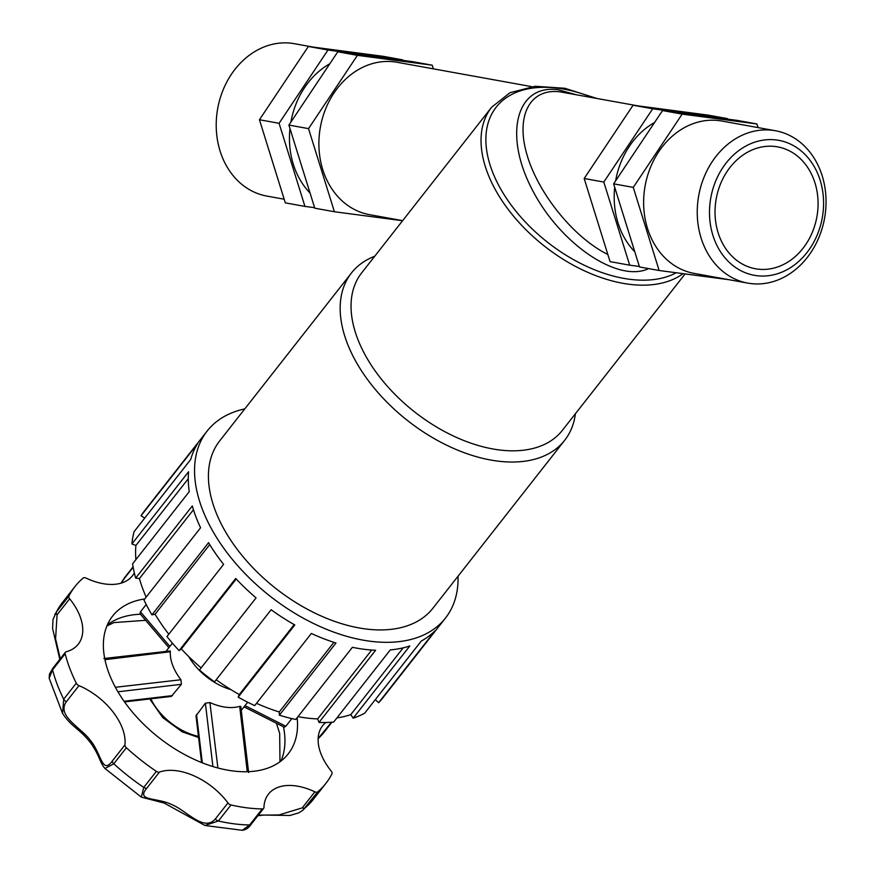 <?xml version="1.0" encoding="UTF-8"?>
<svg xmlns="http://www.w3.org/2000/svg" width="874" height="874" viewBox="0 0 874 874"><rect width="100%" height="100%" fill="white"/><g stroke="black" fill="none" stroke-linecap="round" stroke-linejoin="round"><path stroke-width="1.31" d="M685.107 273.923L562.343 430.379A127.549 76.683 -141.9 0 1 499.196 449.935A127.549 76.683 -141.9 0 1 379.764 377.109A127.549 76.683 -141.9 0 1 361.65 272.896L491.647 107.229A127.549 76.683 38.1 0 0 509.75 211.442A127.549 76.683 38.1 0 0 629.193 284.279A127.549 76.683 38.1 0 0 683.064 273.66M201.129 667.878A146.93 88.329 -141.9 0 1 181.344 648.945L179.094 650.627L235.729 578.457A151.475 91.071 38.1 0 0 256.071 597.871L199.436 670.041A151.475 91.071 -141.9 0 0 214.512 681.906L271.148 609.735A151.475 91.071 38.1 0 0 294.8 624.965L238.165 697.135A151.475 91.071 -141.9 0 0 254.716 705.624L311.341 633.453A151.475 91.071 38.1 0 0 335.987 643.013L279.363 715.183A151.475 91.071 -141.9 0 0 295.773 719.466L352.397 647.306A151.475 91.071 38.1 0 0 364.207 649.295A151.475 91.071 38.1 0 0 375.623 650.256L318.999 722.427A151.475 91.071 -141.9 0 0 333.649 722.077L390.285 649.917A151.475 91.071 38.1 0 0 409.819 645.973L353.183 718.144L350.769 714.648A146.93 88.329 -141.9 0 1 336.916 717.915M350.769 714.648L403.187 647.842M375.317 699.626L421.29 641.035A151.475 91.071 38.1 0 0 435.219 630.591L378.595 702.751L375.317 699.626A146.93 88.329 -141.9 0 1 375.296 699.648M353.183 718.144A151.475 91.071 -141.9 0 0 364.655 713.206L421.29 641.035M144.723 518.107L141.042 515.736L197.677 443.566A151.475 91.071 38.1 0 0 190.707 459.506L134.083 531.676A151.475 91.071 -141.9 0 0 131.93 543.945L188.555 471.774A151.475 91.071 38.1 0 0 189.243 491.636L132.608 563.806A151.475 91.071 -141.9 0 0 135.678 578.096L192.313 505.926A151.475 91.071 38.1 0 0 200.572 527.776L143.948 599.935A151.475 91.071 -141.9 0 0 151.934 614.859L208.558 542.688A151.475 91.071 38.1 0 0 223.602 564.375L166.978 636.545A151.475 91.071 -141.9 0 0 179.094 650.627M135.907 559.6A146.93 88.329 -141.9 0 1 135.896 545.474L188.271 478.733M135.896 545.474L131.93 543.945M146.166 597.117A146.93 88.329 -141.9 0 1 139.425 578.566L193.449 509.728M139.425 578.566L135.678 578.096M168.791 634.229A146.93 88.329 -141.9 0 1 155.08 614.225L209.716 544.589M155.08 614.225L151.934 614.859M181.344 648.945L236.231 578.992M238.165 697.135L239.29 694.568A146.93 88.329 -141.9 0 1 216.206 679.754M239.29 694.568L294.177 624.615M279.363 715.183L279.254 711.982A146.93 88.329 -141.9 0 1 256.53 703.308M279.254 711.982L333.901 642.346M458.042 576.206A151.475 91.071 -141.9 0 1 445.489 618.038A151.475 91.071 -141.9 0 1 370.5 641.276A151.475 91.071 -141.9 0 1 228.66 554.793A151.475 91.071 -141.9 0 1 207.16 431.024A151.475 91.071 -141.9 0 1 244.807 408.879M445.489 618.038L382.561 698.228A151.475 91.071 -141.9 0 1 378.595 702.751M141.042 515.736A151.475 91.071 -141.9 0 1 144.232 511.214L207.16 431.024M318.999 722.427L317.666 718.909A146.93 88.329 -141.9 0 1 297.979 716.658M317.666 718.909L371.701 650.038M60.273 658.767L55.586 638.894L57.061 614.815L69.647 598.777A3.54 2.13 -141.9 0 1 68.948 596.024A159.439 95.856 -141.9 0 1 75.011 586.52A159.439 95.856 -141.9 0 1 83.194 578.042A3.54 2.13 -141.9 0 1 86.045 578.075A54.112 32.535 -141.9 0 0 132.444 575.769A54.112 32.535 -141.9 0 0 134.334 572.874M121.224 583.111L124.348 578.446A3.54 2.13 -141.9 0 1 124.643 577.572L133.088 566.811M325.805 722.503A54.112 32.535 -141.9 0 0 322.615 725.715A54.112 32.535 -141.9 0 0 331.246 771.119A3.54 2.13 -141.9 0 1 331.945 773.883A159.439 95.856 -141.9 0 1 325.882 783.377A159.439 95.856 -141.9 0 1 317.699 791.866A3.54 2.13 -141.9 0 1 314.848 791.822A54.112 32.535 -141.9 0 0 268.449 794.127A54.112 32.535 -141.9 0 0 263.959 807.489A3.54 2.13 -141.9 0 1 263.664 808.363A3.54 2.13 -141.9 0 1 262.244 808.931L249.658 824.969L242.295 830.3L205.182 825.515M325.882 783.377L313.296 799.415L302.907 810.176L317.699 791.866M159.461 772.081A54.112 32.535 -141.9 0 1 227.95 802.911L215.365 818.949C203.926 832.321 186.479 810.46 171.97 804.692C156.796 797.099 135.503 801.513 146.876 788.119L159.461 772.081A3.54 2.13 -141.9 0 1 156.348 771.36L143.762 787.398L141.315 797.121L104.967 768.497L113.784 763.8L126.369 747.762A3.54 2.13 -141.9 0 1 124.949 744.899L112.364 760.937C102.061 775.183 101.417 753.497 90.481 740.54C81.501 727.813 56.144 715.97 66.391 701.669A3.54 2.13 -141.9 0 1 63.704 699.211L62.567 713.37M204.887 825.449L218.391 821.003L230.976 804.965A3.54 2.13 -141.9 0 1 227.95 802.911M57.061 614.815A3.54 2.13 -141.9 0 1 56.362 612.062L53.019 619.513L52.582 628.395L59.803 659.367M62.447 713.129L49.163 678.224L52.571 669.801L65.157 653.763A3.54 2.13 -141.9 0 1 65.375 652.266A3.54 2.13 -141.9 0 1 66.162 651.775A54.112 32.535 -141.9 0 0 78.267 644.182A54.112 32.535 -141.9 0 0 69.647 598.777M66.391 701.669L78.977 685.631A3.54 2.13 -141.9 0 1 76.278 683.173A159.439 95.856 -141.9 0 1 65.157 653.763M78.977 685.631A54.112 32.535 -141.9 0 1 124.949 744.899M156.348 771.36A159.439 95.856 -141.9 0 1 126.369 747.762M262.244 808.931A159.439 95.856 -141.9 0 1 230.976 804.965M297.149 717.718A111.61 67.101 -141.9 0 1 288.245 753.847A111.61 67.101 -141.9 0 1 247.255 771.72A111.61 67.101 -141.9 0 1 217.899 767.984A111.61 67.101 -141.9 0 1 115.39 687.281A111.61 67.101 -141.9 0 1 104.946 659.673A111.61 67.101 -141.9 0 1 112.637 616.05A111.61 67.101 -141.9 0 1 144.734 598.941M314.848 791.822L302.262 807.86L278.948 814.95L258.354 815.125M331.486 722.252L318.147 738.497M291.84 718.603L285.82 726.272L284.258 727.201L244.043 706.869M146.187 604.513L140.452 611.822L140.004 613.723L168.89 647.678M117.946 691.804L181.388 684.309L180.94 679.754L115.39 687.281M181.388 684.309L171.337 696.414L124.534 701.92M103.897 658.526L170.266 650.955L170.332 651.742L104.946 659.673M240.787 706.509L239.695 706.345L247.255 771.72M201.577 762.554L196.005 715.839L205.379 703.199L209.902 702.565L217.899 767.984M230.9 689.619A47.83 28.755 -141.9 0 1 188.675 656.472M239.695 706.345A47.83 28.755 -141.9 0 1 225.842 707.219A47.83 28.755 -141.9 0 1 209.902 702.565M180.94 679.754A47.83 28.755 -141.9 0 1 170.332 651.742M607.823 254.476C573.901 237.761 538.329 193.875 526.989 154.764C515.409 115.565 530.037 87.892 560.234 91.879L638.009 105.874M575.409 413.73A135.525 81.479 -141.9 0 1 564.68 440.31A135.525 81.479 -141.9 0 1 497.59 461.09A135.525 81.479 -141.9 0 1 370.685 383.719A135.525 81.479 -141.9 0 1 351.446 272.983A135.525 81.479 -141.9 0 1 374.717 256.246M564.68 440.31L432.936 608.195A135.525 81.479 -141.9 0 1 365.845 628.985A135.525 81.479 -141.9 0 1 238.941 551.603A135.525 81.479 -141.9 0 1 219.702 440.867L351.446 272.983M402.641 220.652L369.516 214.654A77.425 63.933 -79.7 0 1 320.387 127.091A77.425 63.933 -79.7 0 1 397.091 62.283L531.621 86.624M634.775 251.767A77.425 63.933 -79.7 0 1 614.706 187.265M615.613 180.874A77.425 63.933 -79.7 0 1 654.539 122.535M639.342 266.45L629.684 265.183L603.814 182.054L652.714 108.78L727.638 119.126M758.064 127.604L756.928 123.955L737.295 120.404L662.536 110.561L613.635 183.835L639.506 266.952L659.138 270.503L728.982 279.702M727.485 118.624L707.853 115.073L633.082 105.23L652.714 108.78M756.928 123.955L682.168 114.112L662.536 110.561M603.814 182.054L584.182 178.504L633.082 105.23M682.168 114.112L633.268 187.386L613.635 183.835M629.684 265.183L610.052 261.621L584.182 178.504M329.804 63.78A77.425 63.933 100.3 0 0 290.878 122.12M289.971 128.511A77.425 63.933 100.3 0 0 310.041 193.012M432.193 65.189L412.561 61.639L337.801 51.795L288.901 125.069L314.771 208.198L334.403 211.748L308.533 128.631L357.433 55.346L432.193 65.189L433.329 68.838M314.607 207.684L304.95 206.417L279.079 123.3L327.979 50.015L402.903 60.372M337.801 51.795L357.433 55.346M402.586 220.729L334.403 211.748M402.75 59.858L383.118 56.307L308.347 46.464L259.447 119.749L285.317 202.866L304.95 206.417M288.901 125.069L308.533 128.631M633.268 187.386L659.138 270.503M308.347 46.464L327.979 50.015M259.447 119.749L279.079 123.3M284.181 199.217L266.832 196.071A77.425 63.933 -79.7 0 1 217.702 108.507A77.425 63.933 -79.7 0 1 294.396 43.7L313.274 47.12M756.764 275.681A68.587 56.635 -79.7 0 1 722.765 167.699A68.587 56.635 -79.7 0 1 820.107 180.077A68.587 56.635 -79.7 0 1 756.764 275.681M750.602 283.537A77.425 63.933 100.3 0 0 824.837 216.654A77.425 63.933 100.3 0 0 775.424 130.739A77.425 63.933 100.3 0 0 698.73 195.547A77.425 63.933 100.3 0 0 747.849 283.121A77.425 63.933 100.3 0 0 750.602 283.537M757.714 269.105A61.945 51.151 -79.7 0 1 755.518 268.766A61.945 51.151 -79.7 0 1 716.221 198.715A61.945 51.151 -79.7 0 1 777.576 146.865A61.945 51.151 -79.7 0 1 817.103 215.594A61.945 51.151 -79.7 0 1 757.714 269.105M747.849 283.121L694.251 273.42A77.425 63.933 -79.7 0 1 645.121 185.845A77.425 63.933 -79.7 0 1 721.826 121.038L775.424 130.739M676.268 272.764A124.01 74.552 -141.9 0 1 629.914 279.319A124.01 74.552 -141.9 0 1 487.506 155.069A124.01 74.552 -141.9 0 1 593.009 97.735M575.9 94.643L558.18 89.76C516.884 83.915 503.413 133.525 531.468 188.139C558.683 242.863 617.743 283.427 648.584 268.602M124.348 578.446L133.165 567.215M283.482 726.851A111.61 67.101 -141.9 0 1 280.936 761.068M313.296 799.415A159.439 95.856 -141.9 0 1 305.113 807.904A3.54 2.13 38.1 0 1 302.262 807.86M242.284 830.3C245.933 829.765 248.861 827.798 251.078 824.401A3.54 2.13 -141.9 0 1 249.658 824.969A159.439 95.856 -141.9 0 1 218.391 821.003A3.54 2.13 38.1 0 1 215.365 818.949M146.876 788.119A3.54 2.13 -141.9 0 1 143.762 787.398A159.439 95.856 -141.9 0 1 113.784 763.8A3.54 2.13 38.1 0 1 112.364 760.937M76.278 683.173L63.704 699.211A159.439 95.856 -141.9 0 1 52.571 669.801A3.54 2.13 38.1 0 1 52.79 668.304L49.468 674.094L49.163 678.235M68.948 596.024L56.362 612.062A159.439 95.856 -141.9 0 1 62.425 602.557L54.745 614.619M107.371 624.866A111.61 67.101 -141.9 0 1 140.452 614.236M322.135 734.171A3.54 2.13 38.1 0 0 322.932 733.668L331.912 722.23M285.82 726.272L245.015 705.635M169.862 646.443L140.452 611.822M172.517 695.606L124.064 701.265M205.379 703.199L212.906 766.564M202.32 762.838L196.508 714.495M198.507 736.4A47.83 28.755 -141.9 0 1 183.551 731.014A47.83 28.755 -141.9 0 1 150.798 698.785M596.702 98.401L564.833 88.274L535.161 86.275L510.023 92.699L491.647 107.229M120.962 583.187L124.643 577.572M279.964 761.789L279.68 733.395L276.424 723.224M106.89 625.992L113.959 622.583L145.685 620.311M65.375 652.266L52.79 668.304M62.578 713.392C71.395 726.949 79.075 728.25 90.284 742.408C100.27 756.392 99.068 761.44 104.978 768.508M141.315 797.121L164.115 803.042L204.866 825.438M257.896 815.715L263.926 815.071L289.982 815.464L298.711 812.886L302.907 810.176M251.078 824.401L263.664 808.363M318.136 738.781L322.932 733.668M75.011 586.52L62.425 602.557M240.787 706.476L248.62 772.474M149.705 698.916L162.739 717.609L182.316 731.899L198.638 737.503M172.429 643.166L166.18 651.13M247.692 702.226L241.279 710.387"/></g></svg>
